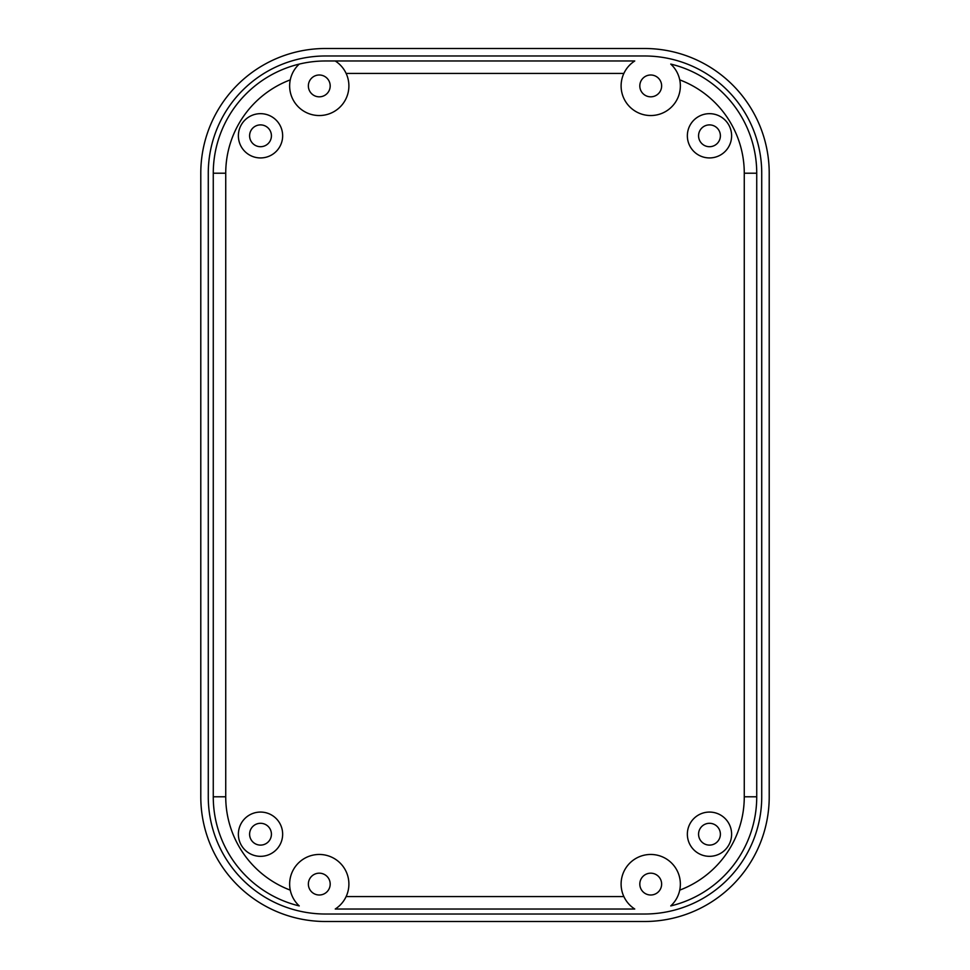 <?xml version="1.0" encoding="UTF-8"?>
<svg xmlns="http://www.w3.org/2000/svg" width="970" height="970" viewBox="0 0 970 970"><rect width="100%" height="100%" fill="white"/><g stroke="black" fill="none" stroke-linecap="round" stroke-linejoin="round"><path stroke-width="1.45" d="M644.492 55.981L325.508 55.981A117.237 117.237 0 0 0 208.271 173.218L208.271 796.782A117.237 117.237 0 0 0 325.508 914.019L644.492 914.019A117.237 117.237 0 0 0 761.729 796.782L761.729 173.218A117.237 117.237 0 0 0 644.492 55.981M639.812 85.918A10.912 10.912 0 0 0 656.181 95.363A10.912 10.912 0 0 0 656.181 76.46A10.912 10.912 0 0 0 639.812 85.918M639.812 884.082A10.912 10.912 0 0 0 656.181 893.54A10.912 10.912 0 0 0 656.181 874.637A10.912 10.912 0 0 0 639.812 884.082M308.363 884.082A10.912 10.912 0 0 0 324.732 893.54A10.912 10.912 0 0 0 324.732 874.637A10.912 10.912 0 0 0 308.363 884.082M299.245 905.919A112.241 112.241 0 0 1 213.267 796.782L213.267 173.218A112.241 112.241 0 0 1 325.508 60.977L634.756 60.977A29.621 29.621 0 0 0 627.25 103.984A29.621 29.621 0 0 0 670.755 107.743A29.621 29.621 0 0 0 670.755 64.081A112.241 112.241 0 0 1 756.733 173.218L756.733 796.782A112.241 112.241 0 0 1 670.755 905.919A29.621 29.621 0 0 0 670.755 862.257A29.621 29.621 0 0 0 627.25 866.016A29.621 29.621 0 0 0 634.756 909.023L335.244 909.023A29.621 29.621 0 0 0 342.749 866.016A29.621 29.621 0 0 0 299.245 862.257A29.621 29.621 0 0 0 299.245 905.919M336.602 908.102L335.244 909.023M634.756 909.023L633.398 908.102M297.838 65.475L299.245 64.081A29.621 29.621 0 0 0 299.245 107.743A29.621 29.621 0 0 0 342.749 103.984A29.621 29.621 0 0 0 335.244 60.977L336.602 61.898M308.363 85.918A10.912 10.912 0 0 0 324.732 95.363A10.912 10.912 0 0 0 324.732 76.46A10.912 10.912 0 0 0 308.363 85.918M633.398 61.898L634.756 60.977M670.755 64.081L672.452 65.778M698.57 135.8A10.912 10.912 0 0 0 714.938 145.245A10.912 10.912 0 0 0 714.938 126.355A10.912 10.912 0 0 0 698.57 135.8M687.354 135.8A22.14 22.14 0 0 1 720.552 116.63A22.14 22.14 0 0 1 720.552 154.97A22.14 22.14 0 0 1 687.354 135.8M698.57 834.2A10.912 10.912 0 0 0 714.938 843.645A10.912 10.912 0 0 0 714.938 824.755A10.912 10.912 0 0 0 698.57 834.2M687.354 834.2A22.14 22.14 0 0 1 720.552 815.03A22.14 22.14 0 0 1 720.552 853.37A22.14 22.14 0 0 1 687.354 834.2M249.605 135.8A10.912 10.912 0 0 0 265.974 145.245A10.912 10.912 0 0 0 265.974 126.355A10.912 10.912 0 0 0 249.605 135.8M238.377 135.8A22.14 22.14 0 0 1 271.588 116.63A22.14 22.14 0 0 1 271.588 154.97A22.14 22.14 0 0 1 238.377 135.8M249.605 834.2A10.912 10.912 0 0 0 265.974 843.645A10.912 10.912 0 0 0 265.974 824.755A10.912 10.912 0 0 0 249.605 834.2M238.377 834.2A22.14 22.14 0 0 1 271.588 815.03A22.14 22.14 0 0 1 271.588 853.37A22.14 22.14 0 0 1 238.377 834.2M769.21 796.782A124.718 124.718 0 0 1 644.492 921.5L325.508 921.5A124.718 124.718 0 0 1 200.79 796.782L200.79 173.218A124.718 124.718 0 0 1 325.508 48.5L644.492 48.5A124.718 124.718 0 0 1 769.21 173.218L769.21 796.782M290.272 79.867A99.777 99.777 0 0 0 225.731 173.218L225.731 796.782A99.777 99.777 0 0 0 290.272 890.133M346.132 896.559L623.868 896.559M679.727 890.133A99.777 99.777 0 0 0 744.269 796.782L744.269 173.218A99.777 99.777 0 0 0 679.727 79.867M623.868 73.441L346.132 73.441M213.267 173.218L225.731 173.218L225.731 796.782L213.267 796.782M744.269 173.218L756.733 173.218M756.733 796.782L744.269 796.782"/></g></svg>
